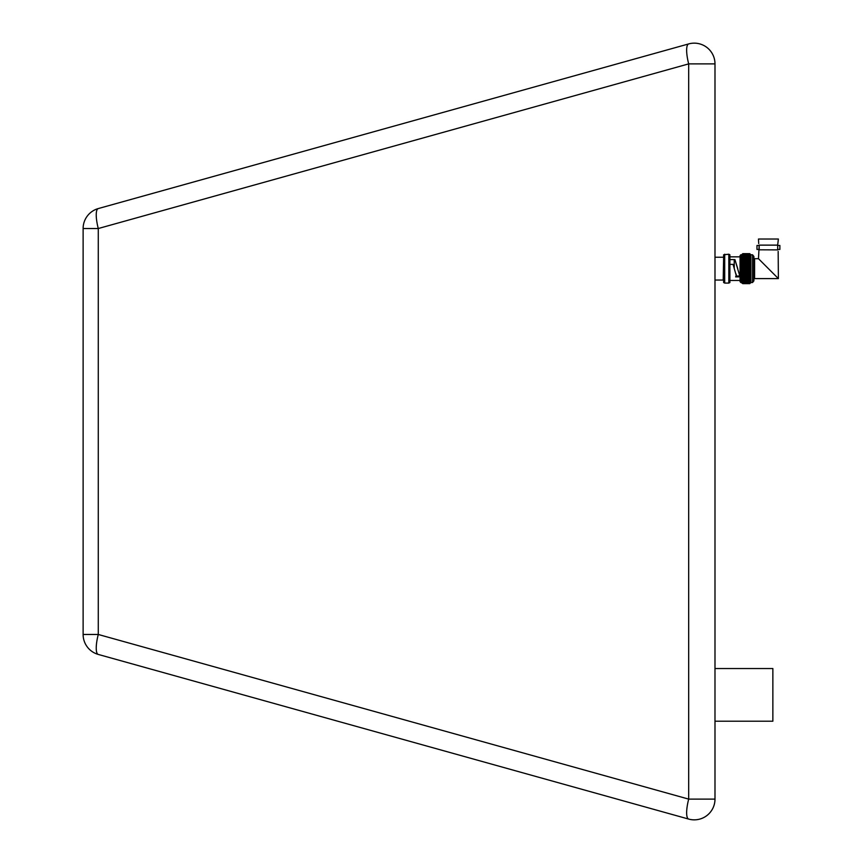 <?xml version="1.0" encoding="UTF-8"?>
<svg xmlns="http://www.w3.org/2000/svg" width="863" height="863" viewBox="0 0 863 863"><rect width="100%" height="100%" fill="white"/><g stroke="black" fill="none" stroke-linecap="round" stroke-linejoin="round"><path stroke-width="1.29" d="M723.625 257.67L723.205 280.054L714.985 280.054L714.995 668.545L714.995 280.054L714.995 668.545L772.86 668.545L772.86 721.209L714.985 721.209L714.995 799.116A20.734 20.734 90 0 1 688.685 819.084L98.274 654.434A20.734 20.734 90 0 1 83.118 634.467L83.118 228.533A20.734 20.734 90 0 1 98.274 208.566L98.274 208.566A20.734 5.383 74.4 0 0 98.274 228.533L98.274 634.467A20.734 5.383 105.6 0 0 98.274 654.434L688.685 819.084L98.274 654.434A20.734 20.734 0 0 1 83.118 634.467L83.118 228.533L98.274 228.533L688.685 63.884L714.985 63.884L714.985 799.116A20.734 20.734 90 0 1 694.262 819.85A20.734 20.734 0 0 0 714.995 799.116L714.995 721.209L714.995 799.116L688.685 799.116A20.734 5.383 105.6 0 0 688.685 819.084A20.734 20.734 0 0 0 694.251 819.85M694.251 43.15A20.734 20.734 0 0 0 688.685 43.916A20.734 5.383 74.4 0 0 688.685 63.884L688.685 799.116L98.274 634.467L83.118 634.467L83.118 228.533A20.734 20.734 0 0 1 98.274 208.566L688.685 43.916A20.734 20.734 90 0 1 714.985 63.884L714.995 257.25L723.205 257.25M734.24 259.59L734.24 268.598M729.893 259.59L734.92 259.59L740.055 276.84L735.643 276.904L736.204 275.362L733.065 264.369L729.893 264.369M739.882 275.966L735.859 276.052M740.066 280.464L729.893 280.464M740.066 256.84L729.893 256.84M724.704 283.086L723.625 282.525L723.625 254.779L728.814 254.218L728.814 283.086L724.704 283.086L724.704 254.218M728.814 254.218L729.893 254.779L729.893 282.525L728.814 283.086M741.749 254.714L742.773 253.657L749.774 253.657L742.773 253.679L741.684 254.855L742.773 253.808L741.684 255.081L742.773 254.121L741.684 255.459L742.773 254.596L741.684 255.987L742.773 255.221L741.684 256.645L742.773 255.987L741.684 257.433L742.773 256.904L741.684 258.35L742.773 257.94L741.684 259.375L742.773 259.105L741.684 260.497L742.773 260.367L741.684 261.716L742.773 261.716L741.684 263.01L742.773 263.15L741.684 264.369L742.773 264.639L741.684 265.772L742.773 266.171L741.684 267.206L742.773 267.735L741.684 268.652L742.773 269.299L741.684 270.097L742.773 270.863L741.684 271.532L742.773 272.406L741.684 272.935L742.773 273.905L741.684 274.294L742.773 275.34L741.684 275.588L742.773 276.71L741.684 276.807L742.773 277.994L741.684 277.929L742.773 279.17L741.684 278.954L742.773 280.227L741.684 279.871L742.773 281.165L741.684 280.658L742.773 283.183L741.684 282.223L742.773 283.496L741.684 282.449L742.773 283.647L740.066 281.683L740.066 255.621L740.745 254.779L740.745 282.525M741.684 282.525L741.684 254.779L740.745 254.779M752.536 282.525L750.864 282.525L749.774 283.647L750.864 282.525L750.864 254.779L752.536 254.779L753.884 256.451L753.884 280.853L752.536 282.525L752.536 254.779M753.884 258.296L754.586 258.695L754.586 278.609L753.884 279.008M778.167 251.36L778.383 278.609L758.48 258.695L759.192 245.124L777.671 245.124L778.383 239.029L758.48 239.029L758.706 243.56M759.192 249.429L756.98 249.429L756.98 245.48L759.192 245.48L759.192 249.429M777.671 245.48L779.882 245.48L779.882 249.429L777.671 249.429L777.671 245.48M777.671 249.892L759.192 249.795M777.671 245.124L777.671 249.795M749.774 283.647L742.773 283.636L749.774 283.647L750.864 282.449L749.774 283.496L750.864 282.223L749.774 283.183L750.864 281.845L749.774 282.708L750.864 281.327L749.774 282.082L750.864 280.658L749.774 281.316L750.864 279.871L749.774 280.399L750.864 278.954L749.774 279.364L750.864 277.929L749.774 278.199L750.864 276.807L749.774 276.71L750.864 275.588L742.773 275.588L750.864 275.588M742.773 283.496L749.774 283.496M742.773 283.452L749.774 283.452M742.773 283.183L749.774 283.183M742.773 283.107L749.774 283.107M742.773 282.708L749.774 282.708M742.773 282.611L749.774 282.611M742.773 282.082L749.774 282.082M742.773 281.964L749.774 281.964M742.773 281.316L749.774 281.316M742.773 281.165L749.774 281.165M742.773 280.399L749.774 280.399M742.773 280.227L749.774 280.227M742.773 279.364L749.774 279.364M742.773 279.17L749.774 279.17M742.773 278.199L749.774 278.199M742.773 277.994L749.774 277.994M742.773 276.937L749.774 276.937M742.773 276.71L749.774 276.71M749.774 275.588L750.864 274.294L741.684 274.294M742.773 275.34L749.774 275.34M742.773 274.154L750.864 274.294M749.774 274.154L750.864 272.935L741.684 272.935M742.773 273.905L749.774 273.905M742.773 272.665L750.864 272.935M749.774 272.665L750.864 271.532L741.684 271.532M742.773 272.406L749.774 272.406M742.773 271.133L750.864 271.532M749.774 271.133L750.864 270.097L741.684 270.097M742.773 270.863L749.774 270.863M742.773 269.569L750.864 270.097M749.774 269.569L750.864 268.652L741.684 268.652M742.773 269.299L749.774 269.299M742.773 268.005L749.774 268.005L750.864 268.652M749.774 268.005L750.864 267.206L741.684 267.206M742.773 267.735L749.774 267.735M742.773 266.44L749.774 266.44L750.864 267.206M749.774 266.44L750.864 265.772L741.684 265.772M742.773 266.171L749.774 266.171M742.773 264.898L749.774 264.898L750.864 265.772M749.774 264.898L750.864 264.369L741.684 264.369M742.773 264.639L749.774 264.639M742.773 263.398L749.774 263.398L750.864 264.369M749.774 263.398L741.684 263.01M742.773 263.15L749.774 263.15M742.773 261.964L749.774 261.964L750.864 263.01M749.774 261.964L750.864 261.716L749.774 260.594L750.864 260.497L749.774 259.31L750.864 259.375L749.774 258.134L750.864 258.35L749.774 257.077L750.864 257.433L749.774 256.138L750.864 256.645L749.774 254.121L750.864 255.081L749.774 253.851L750.864 254.855L749.774 253.679L750.864 254.779M742.773 261.716L749.774 261.716M742.773 260.594L749.774 260.594M742.773 260.367L749.774 260.367M742.773 259.31L749.774 259.31M742.773 259.105L749.774 259.105M742.773 258.134L749.774 258.134M742.773 257.94L749.774 257.94M742.773 257.077L749.774 257.077M742.773 256.904L749.774 256.904M742.773 256.138L749.774 256.138M742.773 255.987L749.774 255.987M742.773 255.34L749.774 255.34M742.773 255.221L749.774 255.221M742.773 254.693L749.774 254.693M742.773 254.596L749.774 254.596M742.773 254.197L749.774 254.197M742.773 254.121L749.774 254.121M742.773 253.851L749.774 253.851L742.773 253.808M734.92 259.59L737.736 268.652M736.204 274.175L736.204 275.362M714.985 63.884L714.995 257.25L714.995 63.884A20.734 20.734 0 0 0 694.273 43.15A20.734 20.734 90 0 1 714.995 63.884L714.985 799.116M754.586 278.609L778.383 278.609M754.586 258.695L758.48 258.695"/></g></svg>
